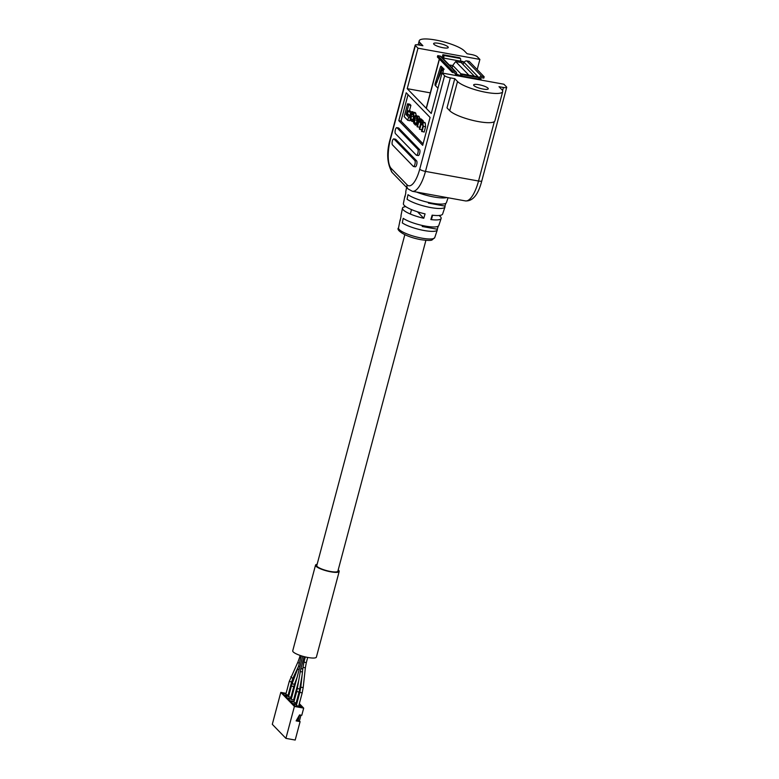 <?xml version="1.0" encoding="UTF-8"?>
<svg xmlns="http://www.w3.org/2000/svg" width="779" height="779" viewBox="0 0 779 779"><rect width="100%" height="100%" fill="white"/><g stroke="black" fill="none" stroke-linecap="round" stroke-linejoin="round"><path stroke-width="1.17" d="M438.82 43.351A7.576 1.675 14.9 0 0 433.621 43.595A7.576 1.675 14.9 0 0 443.056 47.733A7.576 1.675 14.9 0 0 448.256 47.49A7.576 1.675 14.9 0 0 438.82 43.351M478.842 84.687A7.576 1.675 14.9 0 0 473.642 84.93A7.576 1.675 14.9 0 0 483.077 89.059A7.576 1.675 14.9 0 0 488.277 88.825A7.576 1.675 14.9 0 0 478.842 84.687M416.599 192.072A21.471 4.742 14.9 0 0 433.806 196.97A21.471 4.742 14.9 0 0 446.825 197.545M454.78 78.669L447 107.891L449.736 110.725A23.857 5.268 14.9 0 0 478.52 121.612A23.857 5.268 14.9 0 0 494.899 120.862L502.679 91.63A23.857 5.268 14.9 0 0 501.734 89.507L498.998 86.683L503.419 87.482A4.771 1.052 14.9 0 0 506.701 87.326A4.771 1.052 14.9 0 0 506.506 86.907L503.906 84.22L442.005 73.002L444.605 75.69A4.771 1.052 14.9 0 0 450.359 77.861L454.78 78.669L457.516 81.493A23.857 5.268 14.9 0 0 486.291 92.389A23.857 5.268 14.9 0 0 502.679 91.63M448.061 197.769L446.464 202.55A21.062 4.645 14.9 0 1 432.024 203.153A21.062 4.645 14.9 0 1 408.001 194.692L407.076 199.239A20.77 4.586 14.9 0 0 430.738 207.565A20.77 4.586 14.9 0 0 444.984 206.971L442.618 214.04A20.303 4.479 14.9 0 1 432.131 215.16L430.855 219.571A20.011 4.411 14.9 0 0 441.138 218.461A20.011 4.411 14.9 0 0 439.005 215.491M444.984 206.971A20.77 4.586 14.9 0 0 444.926 206.094L445.861 203.251M434.74 237.605L431.985 240C430.768 240.653 427.048 240.545 420.826 239.669C403.736 236.495 395.81 229.542 398.517 227.965A18.745 4.138 14.9 0 0 421.877 238.15A18.745 4.138 14.9 0 0 434.74 237.605L437.301 229.961A19.251 4.246 14.9 0 1 424.097 230.506A19.251 4.246 14.9 0 1 402.295 222.882L403.21 218.334A19.543 4.314 14.9 0 0 425.373 226.095A19.543 4.314 14.9 0 0 438.772 225.54L441.138 218.461M437.301 229.961A19.251 4.246 14.9 0 0 437.262 229.221L438.285 226.144M421.605 119.752L421.322 119.041L419.112 118.632L417.008 126.568L419.608 127.376L420.884 122.595M423.533 123.024L423.163 120.784L422.52 120.122L421.458 120.365M417.398 126.977L418.722 122.001L419.998 120.774L420.592 124.143L419.316 128.954L419.715 129.363L420.962 124.669L422.374 123.238L422.929 126.101L421.556 131.262L424.166 132.07L425.577 126.763L425.276 122.965L422.199 121.826L421.322 122.624L420.952 120.375L419.238 119.947L419.482 119.021L421.692 119.421M419.715 129.363L421.926 129.762L423.075 125.429M409.413 110.949L410.903 105.35L409.793 104.201L407.583 103.802L404.174 116.626L407.768 120.346L409.978 120.745L410.29 119.596M410.231 117.016L408.42 114.669M423.065 143.852L401.01 121.066L408.03 94.668M411.643 112.273L410.562 111.154L408.352 110.754L407.553 113.773L410.416 116.139M420.124 118.817L418.761 116.227L416.551 115.828C415.801 114.756 415.08 115.38 414.389 117.697L413.931 119.44C413.347 121.884 413.503 123.403 414.37 124.007L417.817 125.419M416.444 115.496L415.197 112.546L412.987 112.147C412.393 111.066 411.721 111.728 410.952 114.124L410.475 115.896C409.958 118.564 410.007 119.966 410.611 120.122L412.033 121.378L414.243 121.787M413.328 119.654L413.698 114.474M393.784 138.896L395.557 139.217A3.097 1.042 100.3 0 1 395.781 139.344L416.59 160.834A3.097 1.042 100.3 0 1 416.765 164.301A3.097 1.042 100.3 0 1 415.256 166.813L413.493 166.492A3.097 1.042 100.3 0 1 413.269 166.365L392.46 144.865A3.097 1.042 100.3 0 1 392.285 141.398A3.097 1.042 100.3 0 1 393.784 138.896A3.097 1.042 100.3 0 1 394.008 139.022L414.827 160.513A3.097 1.042 100.3 0 1 414.993 163.98A3.097 1.042 100.3 0 1 413.493 166.492M396.784 127.649L398.546 127.97A3.097 1.042 100.3 0 1 398.77 128.097L419.579 149.597A3.097 1.042 100.3 0 1 419.754 153.064A3.097 1.042 100.3 0 1 418.255 155.566L416.483 155.245A3.097 1.042 100.3 0 1 416.259 155.118L395.45 133.628A3.097 1.042 100.3 0 1 395.274 130.161A3.097 1.042 100.3 0 1 396.784 127.649A3.097 1.042 100.3 0 1 397.008 127.775L417.817 149.276A3.097 1.042 100.3 0 1 417.992 152.742A3.097 1.042 100.3 0 1 416.483 155.245M477.196 69.574L479.893 59.418L477.293 56.731A4.771 1.052 14.9 0 0 471.538 54.549L467.118 53.751L464.381 50.927A23.857 5.268 14.9 0 0 439.58 40.839A23.857 5.268 14.9 0 0 419.219 40.781A23.857 5.268 14.9 0 0 420.163 42.913L422.9 45.737L418.479 44.939A4.771 1.052 14.9 0 0 415.207 45.085A4.771 1.052 14.9 0 0 415.392 45.513L417.992 48.201L407.222 88.67L431.235 113.471L442.005 73.002M406.21 92.789L430.086 117.454L422.676 145.332L398.799 120.667L406.21 92.789M417.505 211.81L423.776 218.286L425.061 213.874A20.303 4.479 -165.1 0 1 403.386 203.601L404.846 196.289A20.77 4.586 -165.1 0 0 404.944 197.038L405.869 192.491A21.062 4.645 -165.1 0 1 405.762 191.722L406.619 187.447M404.846 196.289A20.77 4.586 -165.1 0 1 405.226 195.656M398.517 227.965L400.094 220.058A19.251 4.246 -165.1 0 0 400.163 220.681L401.078 216.134A19.543 4.314 -165.1 0 1 401.01 215.491L402.47 208.178A20.011 4.411 -165.1 0 1 405.81 206.649M400.094 220.058A19.251 4.246 -165.1 0 1 400.396 219.522M423.776 218.286A20.011 4.411 -165.1 0 1 402.47 208.178M479.893 59.418L417.992 48.201M430.3 92.857L407.222 88.67M422.189 226.494L437.262 229.221M428.411 203.105L444.926 206.094M401.01 121.066L398.799 120.667M407.768 120.346L408.605 117.22L410.153 117.493M408.605 117.22L406.112 114.649L408.323 115.049M406.112 114.649L408.693 104.941L410.903 105.35M408.693 104.941L407.583 103.802M409.725 116.013L410.533 113.004L411.254 113.13M410.533 113.004L408.352 110.754M414.934 124.591C415.684 125.653 416.405 125.03 417.096 122.712L417.554 120.969C418.138 118.535 417.982 117.016 417.116 116.412L416.551 115.828L418.761 116.227M416.142 116.792C415.694 116.09 415.236 116.558 414.769 118.184L414.545 122.79L415.343 123.627C415.791 124.319 416.249 123.851 416.716 122.225L416.94 117.619L415.752 116.538M417.174 117.921L416.755 123.189M421.955 131.67L423.367 126.354L422.588 122.069L424.798 122.469M422.52 120.122L419.248 119.956M411.507 121.047C412.198 121.855 412.792 121.281 413.279 119.333L414 119.177M412.899 118.983L411.779 119.947L411.117 119.255L411.331 114.581C411.848 112.936 412.276 112.458 412.636 113.169L413.581 116.237L414.701 116.714M413.961 116.587L413.649 112.828L412.987 112.147L415.197 112.546M413.279 119.333L413.922 119.45M443.212 57.909L442.521 56.049L442.881 54.696L443.611 55.455A2.142 0.721 100.3 0 1 443.67 58.094L442.268 57.734M464.43 62.135A2.863 0.633 14.9 0 0 461.606 61.239L460.506 61.044M477.527 78.864L479.085 79.292A2.863 0.633 14.9 0 0 481.052 79.205A2.863 0.633 14.9 0 0 480.935 78.942L480.526 78.241A0.711 0.652 -44.1 0 1 481.373 77.686L483.798 78.124L484.158 76.78L469.221 61.346L466.787 60.908A2.142 1.967 135.9 0 0 464.265 62.563L460.477 61.142L443.67 58.094M460.749 75.729L460.35 75.32A2.142 0.721 100.3 0 1 461.334 73.83A2.142 0.721 100.3 0 1 461.489 73.917L462.22 74.677L461.859 76.021L461.071 75.232L460.749 75.729L461.762 75.914M455.179 73.878L456.562 73.898A2.142 1.967 135.9 0 0 455.111 71.512L452.677 71.074L452.317 72.418L454.751 72.856A0.711 0.652 -44.1 0 1 455.238 73.654L455.647 74.365A2.863 0.633 14.9 0 0 459.094 75.67L460.691 75.962M456.504 74.122L460.292 75.544M478.715 78.883L479.669 78.835L479.143 78.221L480.468 78.465M484.158 76.78L481.734 76.332A2.142 1.967 135.9 0 0 479.202 77.997L479.143 78.221M441.742 68.766L443.105 68.795L442.326 67.997L441.664 68.338L442.053 70.091L435.315 85.476L437.954 88.202M435.851 84.979L435.042 85.184L435.052 83.898L440.563 66.653L441.031 66.157L443.504 68.708L442.852 73.158M443.368 70.714L442.472 69.175M441.859 67.004L436.931 82.389M456.114 72.038L441.177 56.614A2.142 1.967 135.9 0 0 440.174 56.078L437.74 55.64L437.379 56.994L452.317 72.418M452.677 71.074L437.74 55.64M443.611 58.328L442.667 58.152M441.586 68.289L442.384 67.549M449.24 64.939L452.716 65.563M460.477 61.142A2.142 0.721 100.3 0 0 460.418 58.503L459.678 57.743L442.881 54.696M477.955 76.897A2.142 0.721 100.3 0 1 478.131 76.868A2.142 0.721 100.3 0 1 478.287 76.965L479.027 77.715L462.22 74.677M479.027 77.715L478.666 79.069L461.859 76.021M442.93 67.909L442.326 67.997L442.93 67.909M443.105 68.795L444.166 69.185M474.362 76.186L461.168 62.554L455.676 61.56L468.88 75.193M455.676 61.56L452.755 65.407L452.093 67.89M461.022 73.947L452.755 65.407M316.907 565.145A11.033 2.434 14.9 0 0 316.702 565.457A11.033 2.434 14.9 0 0 330.442 571.474A11.033 2.434 14.9 0 0 338.008 571.134A11.033 2.434 14.9 0 0 337.989 570.754M317.131 564.308A12.24 2.697 14.9 0 0 315.524 565.145A12.24 2.697 14.9 0 0 330.773 571.825A12.24 2.697 14.9 0 0 339.186 571.445A12.24 2.697 14.9 0 0 338.213 569.916M315.524 565.145L292.729 650.816A12.24 2.697 14.9 0 0 307.987 657.495A12.24 2.697 14.9 0 0 316.391 657.106L339.186 571.445M297.87 706.066L298.698 706.027L302.184 692.93L299.837 692.307L296.361 705.404L297.87 706.066M295.358 702.843L296.186 702.804L299.029 692.112L296.692 691.489L293.849 702.181L295.358 702.843M288.133 695.102L285.786 694.479L289.272 681.391L291.609 682.014L288.133 695.102M290.898 697.351L288.561 696.728L291.404 686.026L293.751 686.65L290.898 697.351M298.678 680.768L293.576 699.961L291.229 699.338L302.7 656.249M299.34 703.632L303.693 708.121L301.775 715.317L299.564 714.918L296.117 720.887L300.1 721.617L296.302 720.585M300.1 721.617L295.192 740.05L285.912 738.365L272.299 724.314L280.8 692.385L286.088 693.349M297.023 720.711L297.266 719.815M300.967 715.171L299.428 720.926L298.104 720.682L299.633 714.927M296.935 719.475L298.104 720.682M288.483 693.777L289.301 693.923M303.693 708.121L294.404 706.436L285.912 738.365M294.404 706.436L280.8 692.385M291.414 695.443L292.086 696.134M294.053 698.169L294.725 698.87M296.692 700.896L297.374 701.597M286 693.67L282.524 693.037L284.656 695.248L288.756 695.988M289.204 694.293L288.396 694.099M288.639 696.416L285.192 695.793L287.324 698.003L291.395 698.734M291.365 698.734L291.823 697.001L291.034 696.854M291.278 699.172L287.86 698.549L289.992 700.759L294.034 701.49M294.491 699.756L293.673 699.6M293.917 701.918L290.528 701.304L292.661 703.515L296.672 704.235M297.13 702.502L296.312 702.356M296.556 704.674L293.196 704.06L295.329 706.271L301.96 707.468L298.941 705.102M299.37 707.001L299.827 705.268M288.697 695.978L289.155 694.245M449.736 110.725L457.516 81.493M415.392 45.513L390.503 139.052A23.857 8.014 -79.7 0 0 391.194 168.42L407.066 184.818A23.857 8.014 -79.7 0 0 419.715 169.218L444.605 75.69M450.359 77.861L425.47 171.399L478.53 181.02L494.334 121.641M502.572 90.676L503.419 87.482M419.579 45.133L420.163 42.913M419.715 169.218A4.771 1.052 -165.1 0 0 425.47 171.399A28.628 9.621 100.3 0 1 412.364 191.303L465.423 200.914A28.628 9.621 -79.7 0 0 478.53 181.02A4.771 1.052 -165.1 0 0 481.812 180.864L506.701 87.326M412.364 191.303L408.06 188.937A4.771 4.372 -44.1 0 1 407.066 184.818M408.06 188.937L392.188 172.539A4.771 4.372 -44.1 0 1 391.194 168.42M392.188 172.539C386.929 163.502 386.306 152.197 390.318 138.623A4.771 1.052 14.9 0 0 390.503 139.052M417.817 149.276L419.579 149.597M397.008 127.775L398.77 128.097M414.827 160.513L416.59 160.834M394.008 139.022L395.781 139.344M417.116 116.412L419.326 116.811M417.554 120.969L418.45 121.135M417.096 122.712L417.982 122.878M414.545 122.79L416.434 123.131M414.34 119.771L416.551 120.17M414.769 118.184L416.979 118.593M418.722 122.001L420.884 122.391M420.962 124.669L423.114 125.059M423.367 126.354L425.577 126.763M423.065 122.556L425.276 122.965M420.952 120.375L423.163 120.784M411.117 119.255L412.724 119.547M410.893 116.246L413.104 116.646M411.331 114.581L413.542 114.98M413.649 112.828L415.859 113.228M463.739 62.31L463.125 64.589M461.334 73.83L478.131 76.868L464.265 62.563M442.053 70.091L443.241 71.317M442.053 69.428L443.348 70.772M439.453 59.136L426.347 108.417M455.111 71.512L440.174 56.078M455.647 74.365L455.364 75.417M455.238 73.654L454.4 72.798M462.005 61.658L461.635 63.041M481.734 76.332L466.787 60.908M460.418 58.503L443.611 55.455M478.287 76.965L461.489 73.917M435.685 85.3L435.042 85.184M441.722 66.867L440.563 66.653M435.052 83.898L436.221 84.103M306.303 662.695L305.358 667.739L302.953 667.476L303.956 662.072L306.303 662.695L307.695 657.447M302.953 667.476L300.782 687.263L303.197 687.526L302.184 692.93M302.456 671.956L300.275 671.595L300.957 668.44L302.768 669.151M300.275 671.595L297.335 688.548L299.72 688.967L299.029 692.112M299.34 663.202A1.207 0.721 -154.6 0 1 299.272 663.192A1.207 0.721 -154.6 0 1 297.997 661.868L289.272 681.391M298.425 666.61L293.167 677.672A1.207 0.721 -154.6 0 1 292.242 677.954A1.207 0.721 -154.6 0 1 290.976 676.63M297.091 677.331L294.598 683.962A1.207 0.545 -159.4 0 1 293.722 684.166A1.207 0.545 -159.4 0 1 292.329 683.105L291.404 686.026M299.107 669.745A1.207 0.545 -159.4 0 1 297.744 668.694L292.329 683.105M299.934 666.629L298.591 665.996L297.744 668.694M300.694 658.099L299.555 657.515L297.997 661.868M418.128 44.88L419.219 40.781M390.318 138.623L415.207 45.085M481.812 180.864C478.238 194.692 472.775 201.372 465.423 200.914M422.111 119.839L419.9 119.44M439.317 58.99L426.201 108.271M481.052 79.205L480.828 80.033M305.358 667.739L303.197 687.526M302.096 675.257L299.72 688.967M337.804 571.445L425.899 240.351M431.41 219.639L432.588 215.218M316.722 565.836L404.817 234.742M410.329 214.03L411.507 209.609M294.598 683.962L293.751 686.65M298.591 665.996L301.307 655.821M293.167 677.672L291.609 682.014M299.555 657.515L300.11 655.421M297.335 688.548L296.692 691.489M300.957 668.44L304.102 656.639M300.782 687.263L299.837 692.307M303.956 662.072L305.319 656.94"/></g></svg>
